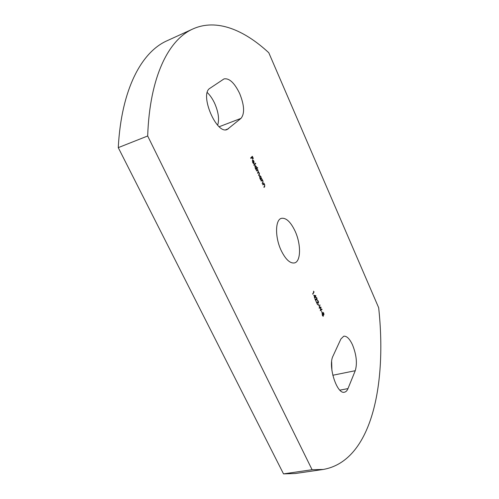 <?xml version="1.0" encoding="UTF-8"?>
<svg xmlns="http://www.w3.org/2000/svg" width="499" height="499" viewBox="0 0 499 499"><rect width="100%" height="100%" fill="white"/><g stroke="black" fill="none" stroke-linecap="round" stroke-linejoin="round"><path stroke-width="0.75" d="M331.648 361.8L331.916 370.539M352.5 344.84C356.486 354.808 357.403 363.434 355.251 370.707L347.978 388.602C347.123 390.68 345.963 391.871 344.51 392.177C336.937 394.759 327.7 365.798 333.02 356.049L340.892 338.996L343.749 336.207C346.724 335.871 349.643 338.746 352.5 344.84M207.278 92.552C210.116 95.278 212.586 98.896 214.682 103.399C218.475 112.169 219.46 119.429 217.645 125.193M239.62 93.425C244.398 105.27 244.853 113.585 240.986 118.375L227.245 129.459C216.585 135.104 199.17 94.08 209.967 88.273L224.001 78.917C229.216 77.963 234.424 82.797 239.62 93.425M281.193 250.523C274.849 237.293 275.149 219.654 281.436 218.331C286.095 217.614 290.63 221.849 295.046 231.037C301.147 244.017 301.04 261.513 294.541 262.923C290.094 263.64 285.646 259.505 281.193 250.523M322.104 312.973L321.531 311.183L322.104 312.973M319.179 308.257L319.928 304.795L319.535 307.671L320.994 307.135L320.626 310.047L321.899 309.131L322.067 309.499L320.321 310.758L320.707 307.696L319.179 308.257M318.898 305.937L318.318 304.134L318.898 305.937M318.325 302.7L317.532 300.373L318.318 301.134L318.499 303.043L316.865 302.656L317.595 304.789L316.335 302.026L318.325 302.7M316.902 299.575L316.104 297.248L316.902 298.015L317.077 299.924L315.437 299.525L316.173 301.658L314.906 298.889L316.902 299.575M314.657 297.154L313.771 295.215L315.848 295.701L315.037 297.99L314.825 297.523L314.526 298.053L314.358 297.685L314.657 297.154M256.58 171.001L256.392 170.596L257.615 169.323L258.519 172.205L259.368 173.103L259.299 174.831L258.638 175.523L259.187 173.19L258.426 172.511L257.609 173.265L258.158 170.932L257.378 170.259L256.58 171.001M256.767 168.238L257.496 167.483L257.684 167.889L255.968 169.666L255.139 167.926L255.145 165.437L256.417 166.635L256.542 168.319M250.822 158.389L250.635 157.977L252.344 156.299L253.355 158.52L252.357 156.879L251.833 157.397L252.656 159.212L251.658 157.565L250.822 158.389M378.672 307.74C386.956 384.087 371.892 460.92 323.296 469.447L312.087 469.715L147.679 135.99C149.712 76.278 168.812 39.496 192.945 28.936C216.578 18.313 244.105 29.846 268.793 52.751L378.672 307.74M252.7 160.616L252.793 162.287L253.71 163.684L252.662 162.493L252.538 160.179L253.13 160.148L253.954 161.221L254.053 163.591L252.7 160.616L252.307 160.821M253.997 165.35L253.816 164.944L255.544 163.192L255.731 163.597L253.997 165.35M261.389 178.343L261.794 178.505L260.59 179.802L259.773 178.074L259.779 175.579L261.027 176.752L261.158 178.417M261.195 181.131L261.014 180.725L262.212 179.422L262.979 181.05L262.936 182.933L262.324 183.607L262.143 183.202L262.954 182.241L262.805 181.137L261.981 180.37L261.195 181.131M262.929 184.929L262.742 184.524L263.934 183.208L264.707 184.83L264.657 186.72L264.052 187.399L263.871 186.994L264.676 186.021L264.526 184.923L263.709 184.156L262.929 184.929M313.777 291.809L313.491 291.179L314.077 291.946L312.779 294.223L313.777 291.809M323.739 313.035L323.932 314.782L323.414 314.707L323.221 316.316L322.423 315.499L322.186 313.403L322.89 313.547L323.04 312.33L323.514 313.085M323.296 469.447L295.252 473.514L283.519 473.888L312.087 469.715M283.519 473.888L118.263 147.635L147.679 135.99M118.263 147.635C121.369 88.716 141.803 51.834 167.128 40.718L192.945 28.936M252.082 156.555L252.251 156.923M251.833 157.397L252.357 156.879M250.76 158.245L251.658 157.565M253.149 163.298L253.611 163.254M252.544 160.173L253.13 160.148M252.806 160.26L253.143 160.541M252.868 160.503L254.022 163.03L253.81 161.389L253.305 160.647L252.563 160.659M255.288 163.454L255.731 163.597M255.407 163.716L253.935 165.206M257.241 167.751L257.684 167.889M257.359 168.001L255.9 169.51M254.995 165.537L255.563 165.905M255.706 168.805L256.068 168.737M255.095 165.974L254.764 166.192M256.392 168.625L256.268 166.791L255.282 165.874L255.301 167.783L256.392 168.625M254.852 166.061L255.176 165.949M257.359 169.591L257.796 169.729M258.195 172.317L258.538 172.498M259.28 174.213L258.569 175.367M258.245 172.617L257.54 173.109M257.21 170.359L256.505 170.851M261.351 178.355L261.794 178.505M261.47 178.611L260.515 179.64M259.63 175.673L260.191 176.047M260.316 178.935L260.684 178.86M259.736 176.116L259.399 176.322M261.008 178.754L260.883 176.914L259.917 176.016L259.929 177.931L261.008 178.754M259.48 176.203L259.804 176.091M261.963 179.696L262.393 179.827M262.069 179.933L261.856 180.17L262.181 180.058M262.929 182.297L262.249 183.439M261.12 180.969L261.981 180.37M263.69 183.482L264.121 183.613M263.796 183.719L263.578 183.956L263.902 183.85M264.651 186.083L263.977 187.225M262.854 184.761L263.709 184.156M313.715 291.927L314.077 291.946M313.759 292.027L312.655 293.955M313.846 295.377L315.811 295.626M315.493 295.707L315.848 295.701M315.53 295.782L314.956 297.285M314.401 297.784L314.825 297.523M314.233 295.701L314.788 296.917L315.349 295.926L314.021 295.757M315.954 297.342L316.372 297.71M315.05 299.2L316.16 299.512M315.842 299.593L316.559 299.693M317.383 300.467L317.794 300.835M316.478 302.332L317.582 302.644M317.264 302.718L317.982 302.818M320.639 307.715L321.019 307.184M321.637 309.324L322.067 309.499M321.749 309.573L320.308 310.615M319.167 308.226L320.707 307.696M323.701 314.489L323.608 314.875L323.932 314.782M322.229 313.335L322.89 313.547M322.903 312.43L323.227 312.761M322.647 315.917L323.277 315.761L323.09 314.276L322.086 313.771M323.776 314.414L323.134 312.742L323.209 314.027L323.776 314.414M322.342 315.306L323.14 315.879M322.08 313.834L322.554 315.256M355.251 370.707L332.789 375.254M240.986 118.375L219.211 126.721M228.542 128.698L225.766 129.752M347.978 388.602L339.881 390.156M258.975 174.937L259.299 174.831M257.758 172.879L258.083 172.766M256.767 170.577L257.091 170.465M262.611 183.046L262.936 182.933M261.308 180.769L261.632 180.657M264.339 186.826L264.657 186.72M263.035 184.561L263.36 184.449M256.268 168.712L255.943 168.824M255.282 165.874L254.958 165.992M258.426 172.511L258.102 172.623M257.378 170.259L257.054 170.371M260.877 178.842L260.553 178.954M259.917 176.016L259.592 176.128M316.746 299.712L316.428 299.793M318.169 302.837L317.844 302.918M323.676 314.501L323.358 314.576M323.134 312.742L322.816 312.823M322.473 313.653L322.154 313.728"/></g></svg>
